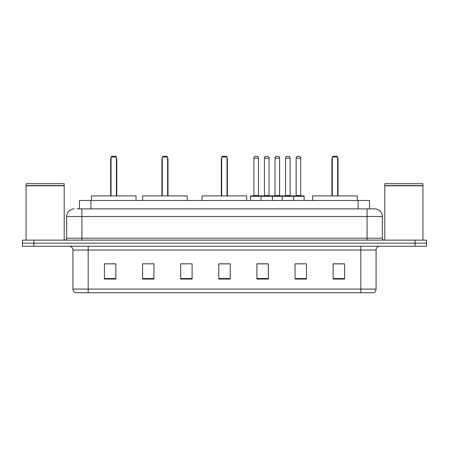 <?xml version="1.0" encoding="UTF-8"?>
<svg xmlns="http://www.w3.org/2000/svg" width="449" height="449" viewBox="0 0 449 449"><rect width="100%" height="100%" fill="white"/><g stroke="black" fill="none" stroke-linecap="round" stroke-linejoin="round"><path stroke-width="0.67" d="M76.97 208.869L81.92 208.869L76.97 208.869L79.451 208.869L79.451 200.484L369.549 200.484L369.549 208.869M74.298 208.869A7.622 7.622 0 0 0 66.671 216.497L66.671 238.223A1.908 1.908 0 0 1 64.768 240.131M382.329 216.497L81.92 216.497L81.92 208.869L374.702 208.869A7.622 7.622 0 0 1 382.329 216.497L382.329 238.223C382.441 239.384 383.076 240.019 384.232 240.131M33.888 240.131L22.45 240.131L22.45 243.178L33.888 243.178L22.45 243.178L22.45 246.232L33.888 246.232L33.888 243.178L415.112 243.178L33.888 243.178L33.888 240.131L415.112 240.131L415.112 243.178L426.55 243.178L415.112 243.178L415.112 246.232L33.888 246.232M415.112 246.232L426.55 246.232L426.55 240.131L415.112 240.131M374.589 208.869L372.03 208.869M376.077 289.077C375.97 290.907 375.055 292.125 373.332 292.737L360.828 292.737L360.828 289.077L376.077 289.077L376.077 250.042A3.811 3.811 0 0 1 379.888 246.232M360.828 292.737L75.668 292.737A3.811 3.811 0 0 1 72.923 289.077L72.923 250.042C72.699 247.725 71.43 246.456 69.112 246.232M344.585 279.053L344.585 263.804L333.147 263.804L333.147 279.053L344.585 279.053M306.465 279.053L306.465 263.804L295.027 263.804L295.027 279.053L306.465 279.053M268.339 279.053L268.339 263.804L256.907 263.804L256.907 279.053L268.339 279.053M115.853 279.053L115.853 263.804L104.415 263.804L104.415 279.053L115.853 279.053M153.973 279.053L153.973 263.804L142.535 263.804L142.535 279.053L153.973 279.053M192.093 279.053L192.093 263.804L180.661 263.804L180.661 279.053L192.093 279.053M230.219 279.053L230.219 263.804L218.781 263.804L218.781 279.053L230.219 279.053M353.891 292.737L88.172 292.737L88.172 289.077L360.828 289.077L360.828 250.042L72.923 250.042M295.56 263.883L301.279 263.883M192.093 263.804L180.661 263.883L192.093 263.804M150.275 263.883L153.973 263.883M263.883 263.883L259.039 263.883M230.219 263.883L218.781 263.883M115.853 263.883L104.415 263.883M268.339 263.883L256.907 263.883M344.585 263.883L333.147 263.883M26.07 185.807L64.196 185.807L26.07 185.807L26.07 240.131M64.196 185.807L64.196 240.131M64.005 185.617L26.261 185.617M64.196 185.426L64.196 183.708L26.07 183.708L26.07 185.426M136.019 200.484L136.019 195.91L91.416 195.91L91.416 200.484M111.049 157.021L111.812 156.263L115.623 156.263L116.386 157.021L111.049 157.021L111.049 195.91M116.386 157.021L116.386 195.91M116.768 195.91L116.768 159.311A3.048 3.048 0 0 0 116.386 157.835M110.667 195.91L110.667 159.311L111.049 159.311M384.804 185.807L422.93 185.807L384.804 185.807L384.804 240.131M422.93 185.807L422.93 240.131M422.739 185.617L384.995 185.617M422.93 185.426L422.93 183.708L384.804 183.708L384.804 185.426M187.255 200.484L187.255 195.91L142.653 195.91L142.653 200.484M162.285 157.021L163.049 156.263L166.86 156.263L167.623 157.021L162.285 157.021L162.285 195.91M167.623 157.021L167.623 195.91M168.005 195.91L168.005 159.311A3.048 3.048 0 0 0 167.623 157.835M161.904 195.91L161.904 159.311L162.285 159.311M246.647 200.484L246.647 195.91L202.044 195.91L202.044 200.484M221.677 157.021L222.44 156.263L226.251 156.263L227.014 157.021L221.677 157.021L221.677 195.91M227.014 157.021L227.014 195.91M227.396 195.91L227.396 159.311A3.048 3.048 0 0 0 227.014 157.835M221.295 195.91L221.295 159.311L221.677 159.311M357.281 200.484L357.281 195.91L312.678 195.91L312.678 200.484M332.311 157.021L333.074 156.263L336.885 156.263L337.648 157.021L332.311 157.021L332.311 195.91M337.648 157.021L337.648 195.91M338.03 195.91L338.03 159.311A3.048 3.048 0 0 0 337.648 157.835M331.929 195.91L331.929 159.311L332.311 159.311M293.085 195.91L303.76 195.91A0.382 0.382 0 0 1 304.136 196.292L261.021 196.292A0.382 0.382 0 0 1 261.402 195.91L272.077 195.91A0.382 0.382 0 0 1 272.459 196.292L272.459 200.484M269.03 158.166L264.45 158.166A1.908 1.908 0 0 1 266.358 156.263L267.121 156.263A1.908 1.908 0 0 1 269.03 158.166L269.03 195.528A0.382 0.382 0 0 0 269.411 195.91M264.45 158.166L264.45 195.528A0.382 0.382 0 0 1 264.074 195.91M261.402 195.91L250.845 195.91A0.382 0.382 0 0 0 250.463 196.292L261.021 196.292L261.021 200.484M282.14 200.484L282.14 196.292A0.382 0.382 0 0 1 282.522 195.91L293.197 195.91A0.382 0.382 0 0 1 293.579 196.292L293.579 200.484M290.149 158.166L285.575 158.166A1.908 1.908 0 0 1 287.478 156.263L288.241 156.263A1.908 1.908 0 0 1 290.149 158.166L290.149 195.528A0.382 0.382 0 0 0 290.531 195.91M285.575 158.166L285.575 195.528A0.382 0.382 0 0 1 285.194 195.91M261.896 196.292A0.382 0.382 0 0 0 261.514 195.91M253.893 158.166A1.908 1.908 0 0 1 255.801 156.263L256.559 156.263A1.908 1.908 0 0 1 258.467 158.166L253.893 158.166L253.893 195.528A0.382 0.382 0 0 1 253.511 195.91M258.467 158.166L258.467 195.528A0.382 0.382 0 0 0 258.849 195.91M250.463 196.292L250.463 200.484M283.016 196.292A0.382 0.382 0 0 0 282.634 195.91M271.965 195.91L282.522 195.91M275.012 158.166A1.908 1.908 0 0 1 276.921 156.263L277.678 156.263A1.908 1.908 0 0 1 279.587 158.166L275.012 158.166L275.012 195.528A0.382 0.382 0 0 1 274.631 195.91M279.587 158.166L279.587 195.528A0.382 0.382 0 0 0 279.968 195.91M296.132 158.166A1.908 1.908 0 0 1 298.041 156.263L298.798 156.263A1.908 1.908 0 0 1 300.707 158.166L296.132 158.166L296.132 195.528A0.382 0.382 0 0 1 295.751 195.91M300.707 158.166L300.707 195.528A0.382 0.382 0 0 0 301.088 195.91M304.136 196.292L304.136 200.484M90.889 208.869L90.889 200.484M358.111 208.869L358.111 200.484M81.92 240.131L81.92 216.497L66.671 216.497M66.671 238.223L382.329 238.223M367.08 208.869L367.08 240.131M360.828 246.232L360.828 250.042L376.077 250.042M72.923 289.077L88.172 289.077L88.172 246.232M230.219 278.526L218.781 278.526M192.093 278.526L180.661 278.526M153.973 278.526L142.535 278.526M115.853 278.526L104.415 278.526M268.339 278.526L256.907 278.526M306.465 278.526L295.027 278.526M344.585 278.526L333.147 278.526M116.386 159.311L116.768 159.311M167.623 159.311L168.005 159.311M227.014 159.311L227.396 159.311M337.648 159.311L338.03 159.311M264.45 195.528L269.03 195.528M285.575 195.528L290.149 195.528M253.893 195.528L258.467 195.528M275.012 195.528L279.587 195.528M296.132 195.528L300.707 195.528M111.049 157.835A3.048 3.048 0 0 0 110.667 159.311M162.285 157.835A3.048 3.048 0 0 0 161.904 159.311M221.677 157.835A3.048 3.048 0 0 0 221.295 159.311M332.311 157.835A3.048 3.048 0 0 0 331.929 159.311"/></g></svg>
